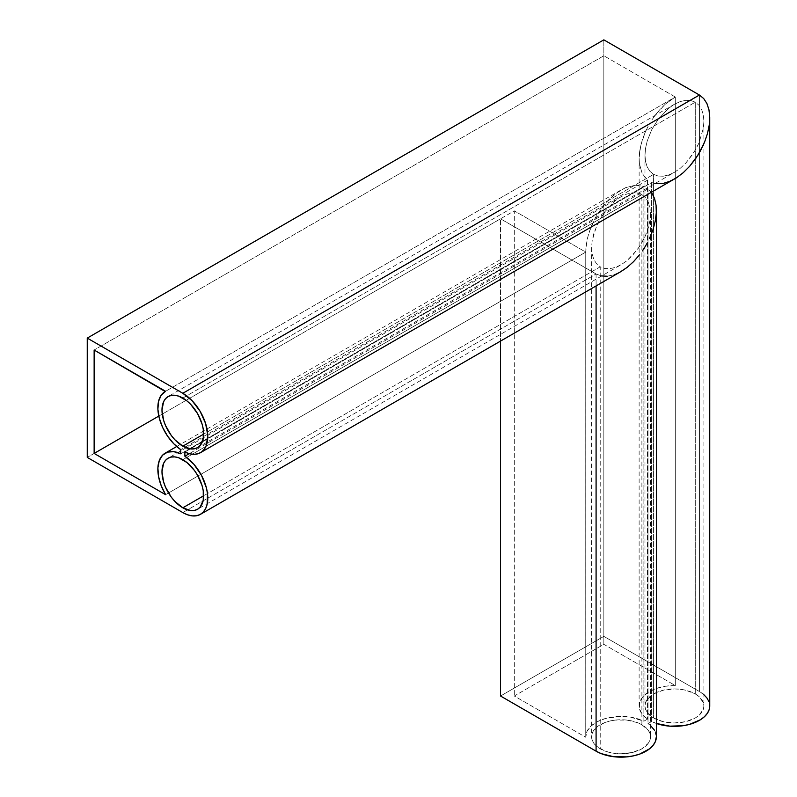 <?xml version="1.0" encoding="UTF-8"?>
<svg xmlns="http://www.w3.org/2000/svg" width="797" height="797" viewBox="0 0 797 797"><rect width="100%" height="100%" fill="white"/><g stroke="black" fill="none" stroke-linecap="round" stroke-linejoin="round"><path stroke-width="0.6" stroke-dasharray="3.98 2.99" d="M690.81 100.532L695.273 102.185L695.273 693.918A29.469 17.016 0 0 0 663.164 690.232A29.469 17.016 0 0 0 644.972 705.953A29.469 17.016 0 0 0 653.6 717.977L653.6 174.364L649.944 171.325L647.214 167.011L645.54 161.592L644.972 155.285L645.54 148.322L647.214 140.969L651.657 129.841L658.073 119.43L668.693 108.223L674.441 104.248L680.19 101.588L685.719 100.332L690.81 100.532L685.719 100.332L680.19 101.588L674.441 104.248L668.693 108.223L658.073 119.43L651.657 129.841L647.214 140.969L645.54 148.322L644.972 155.285L645.54 161.592L647.214 167.011L649.944 171.325L653.6 174.364L203.653 434.136L653.6 174.364L658.073 176.017L663.164 176.217L668.693 174.961L674.441 172.301L680.19 168.326L685.719 163.196L693.131 153.781L698.939 143.032L703.343 128.227L703.9 121.264L703.343 114.947L701.659 109.538L698.939 105.224L695.273 102.185L690.81 100.532M637.431 192.994L641.894 194.647L641.894 724.742A29.469 17.016 0 0 0 609.785 721.046A29.469 17.016 0 0 0 591.593 736.767A29.469 17.016 0 0 0 600.221 748.801L600.221 266.816L596.554 263.777L593.835 259.473L592.161 254.054L591.593 247.747L592.161 240.774L596.554 225.969L604.684 211.892L615.314 200.675L621.062 196.71L626.811 194.04L632.33 192.784L637.431 192.994L632.33 192.784L626.811 194.04L621.062 196.71L615.314 200.675L604.684 211.892L598.278 222.293L593.835 233.431L592.161 240.774L591.593 247.747L592.161 254.054L593.835 259.473L596.554 263.777L600.221 266.816L203.653 495.774L600.221 266.816L604.684 268.469L609.785 268.679L615.314 267.423L621.062 264.753L626.811 260.778L637.431 249.571L641.894 242.756L645.56 235.494L649.953 220.679L650.521 213.716L649.953 207.409L648.28 201.99L645.56 197.686L641.894 194.647L637.431 192.994M674.441 104.248L168.087 396.587M182.822 398.052L695.273 102.185L182.822 398.052M621.062 196.71L168.087 458.225M182.822 459.69L641.894 194.647L182.822 459.69M647.493 180.182L180.75 449.647L647.493 180.182L642.133 173.377L647.493 180.182L647.493 719.123L647.493 180.182M639.413 163.704L642.133 173.377L639.413 163.704L639.134 158.025L639.413 163.704M639.573 151.938L639.134 158.025L640.738 145.582L639.573 151.938M642.591 139.067L640.738 145.582L645.092 132.531L642.591 139.067M648.21 126.115L645.092 132.531L648.21 126.115M651.866 119.958L655.981 114.17L651.866 119.958M660.484 108.88L655.981 114.17L665.266 104.198L660.484 108.88M675.298 97.015L603.837 55.76L675.298 97.015L675.298 685.569L675.298 97.015L165.597 391.287L675.298 97.015L665.266 104.198L674.441 97.503L165.168 391.526M603.837 55.76L94.136 350.032L603.837 55.76L603.837 644.315L675.298 685.569A35.307 20.383 0 0 0 639.124 705.953A35.307 20.383 0 0 0 647.493 719.123L643.876 721.205A35.307 20.383 0 0 0 606.208 718.276A35.307 20.383 0 0 0 585.745 736.767A35.307 20.383 0 0 0 585.755 737.265L514.294 696.01L603.837 644.315L603.837 55.76M176.685 446.509L621.062 189.955L625.565 187.684L635.309 185.203L643.876 186.438L180.75 453.822L643.876 186.438L635.309 185.203L625.565 187.684L615.463 193.701L605.82 202.747L597.421 214.094L590.956 226.796L586.961 239.827L585.755 252.101L514.294 210.846L514.294 696.01L514.294 210.846L158.792 416.094L514.294 210.846L585.755 252.101L165.597 494.678L585.755 252.101L585.755 737.265L585.745 251.115L585.745 736.767M621.062 264.753L615.314 267.423L609.785 268.679L604.684 268.469L600.221 266.816L600.221 748.801A29.469 17.016 0 0 0 632.33 752.488A29.469 17.016 0 0 0 650.521 736.767A29.469 17.016 0 0 0 641.894 724.742L641.894 194.647L645.56 197.686L648.28 201.99L649.953 207.409L650.521 213.716L649.953 220.679L648.28 228.032L645.56 235.494L639.752 246.243L632.33 255.658L626.811 260.778L621.062 264.753L197.556 509.263M674.441 172.301L668.693 174.961L663.164 176.217L658.073 176.017L653.6 174.364L653.6 717.977A29.469 17.016 0 0 0 685.719 721.664A29.469 17.016 0 0 0 703.9 705.953A29.469 17.016 0 0 0 695.273 693.918L695.273 102.185L698.939 105.224L701.659 109.538L703.343 114.947L703.9 121.264L703.343 128.227L698.939 143.032L695.273 150.304L685.719 163.196L680.19 168.326L674.441 172.301L197.556 447.625M601.596 275.991L596.086 273.979L500.516 218.796L500.516 341.096L500.516 218.796L87.252 457.398L500.516 218.796L596.086 273.979L182.822 512.581L596.086 273.979L601.287 275.931L607.204 276.23L613.63 274.875L620.325 271.916L613.63 274.875L607.204 276.23M654.985 183.529L651.627 182.563L190.334 448.88L651.627 182.563L657.156 183.808L663.323 183.39L674.441 179.046M184.884 452.029L190.334 448.89L184.884 452.029M651.856 193.004L648.011 188.829L189.258 453.682L648.011 188.829L651.856 193.004M655.244 221.217L656.3 212.919M639.124 705.953L639.134 158.025M643.876 186.438L643.876 721.205L643.876 186.438M585.755 252.101L585.994 246.124L588.624 233.342L595.598 217.183L605.82 202.747L610.532 197.885L620.514 190.274M596.086 273.979L596.086 285.924L596.086 273.979M500.516 696.01L603.837 636.355L603.837 39.85L603.837 636.355L699.407 691.537L699.407 95.022L699.407 691.537L603.837 636.355L500.516 696.01M657.156 723.726L651.627 721.504L648.011 723.596L651.627 721.504L651.627 192.665L651.627 721.504A35.307 20.383 0 0 0 656.369 723.467M709.748 705.953A35.307 20.383 0 0 0 699.407 691.537L703.9 694.715M651.627 182.563L651.627 192.216L651.627 182.563M650.521 725.529L648.011 723.596L648.011 188.829L648.011 723.596A35.307 20.383 0 0 1 656.369 736.767M709.748 705.913L708.961 701.659M656.369 736.687L654.576 730.351M647.493 719.123L643.876 721.205L630.537 717.131L620.514 716.383L605.82 718.376L597.421 721.624L590.956 726.107L586.961 731.467L585.755 737.265L514.294 696.01L603.837 644.315L675.298 685.569L665.266 686.267L655.981 688.568L648.21 692.304L642.591 697.146L639.573 702.715L639.413 708.553L642.133 714.172L647.493 719.123M641.894 724.742L648.28 730.261L649.953 733.449L650.521 736.767L649.953 740.084L648.28 743.282L641.894 748.801L632.33 752.488L621.062 753.783L609.785 752.488L604.684 750.913L596.554 746.221L593.835 743.282L592.161 740.084L591.593 736.767L592.161 733.449L596.554 727.312L604.684 722.62L609.785 721.046L615.314 720.08L626.811 720.08L637.431 722.62L641.894 724.742M695.273 693.918L698.939 696.498L703.343 702.625L703.9 705.953L703.343 709.27L698.939 715.397L695.273 717.977L685.719 721.664L674.441 722.959L663.164 721.664L653.6 717.977L647.214 712.458L645.54 709.27L644.972 705.953L645.54 702.625L647.214 699.437L653.6 693.918L663.164 690.232L674.441 688.937L680.19 689.266L685.719 690.232L695.273 693.918M644.972 155.285L644.972 705.953M591.593 247.747L591.593 736.767M650.521 213.716L650.521 236.181M650.521 236.191L650.521 736.767M703.9 121.264L703.9 705.953"/><path stroke-width="1.2" d="M182.822 446.171A29.469 17.016 60 0 1 163.574 420.198A29.469 17.016 60 0 1 168.087 396.587A29.469 17.016 60 0 1 182.822 398.052A29.469 17.016 60 0 1 202.069 424.014A29.469 17.016 60 0 1 197.556 447.625A29.469 17.016 60 0 1 182.822 446.171L203.653 434.136L182.822 446.171L174.842 439.735L171.245 435.431L165.497 425.468L163.574 420.198L161.98 410.076L163.574 401.788L165.497 398.739L168.087 396.587L171.245 395.422L174.842 395.272L178.757 396.159L186.887 400.861L190.792 404.477L197.556 413.603L202.069 424.014L203.255 429.214L203.255 438.599L200.147 445.473L197.556 447.625L194.398 448.791L190.792 448.94L182.822 446.171M182.822 507.809A29.469 17.016 60 0 1 163.574 481.836A29.469 17.016 60 0 1 168.087 458.225A29.469 17.016 60 0 1 182.822 459.69A29.469 17.016 60 0 1 202.069 485.652A29.469 17.016 60 0 1 197.556 509.263A29.469 17.016 60 0 1 182.822 507.809L203.653 495.774L182.822 507.809L174.842 501.373L171.245 497.069L165.497 487.106L163.574 481.836L161.98 471.714L163.574 463.426L165.497 460.377L168.087 458.225L171.245 457.06L174.842 456.91L178.757 457.807L186.887 462.499L194.398 470.429L197.556 475.241L202.069 485.652L203.255 490.852L203.255 500.237L200.147 507.111L197.556 509.263L194.398 510.429L190.792 510.578L182.822 507.809M180.75 449.647A35.307 20.383 60 0 1 159.38 418.495A35.307 20.383 60 0 1 165.168 391.526A35.307 20.383 60 0 1 165.597 391.287L161.183 395.222L158.543 401.369L157.886 409.21L159.27 418.106L162.588 427.331L167.569 436.128L173.786 443.77L180.75 449.647L180.75 453.822L180.75 449.647M165.597 391.287L94.136 350.032L94.136 453.423L165.597 494.678A35.307 20.383 60 0 1 165.168 453.164A35.307 20.383 60 0 1 180.75 453.822L173.786 451.65L167.569 452.118L162.588 455.167L159.27 460.556L157.886 467.859L158.543 476.447L161.183 485.642L165.597 494.678L94.136 453.423L94.136 350.032L165.188 391.516M94.136 453.423L158.792 416.094L94.136 453.423M182.822 512.581L87.252 457.398L182.822 512.581L187.564 514.792L192.137 515.878L196.371 515.789L200.107 514.533L203.215 512.152L205.576 508.745L207.11 504.421L207.509 493.702L206.353 487.694L201.541 475.47L194.02 464.442L184.884 456.203A35.307 20.383 60 0 1 206.264 487.356A35.307 20.383 60 0 1 200.475 514.324A35.307 20.383 60 0 1 182.822 512.581M603.837 39.85L87.252 338.097L182.822 393.28L699.407 95.022L603.837 39.85L87.252 338.097L87.252 457.398L87.252 338.097L182.822 393.28A35.307 20.383 60 0 1 205.885 424.393A35.307 20.383 60 0 1 200.475 452.686A35.307 20.383 60 0 1 184.884 452.029L189.576 453.762L194.02 454.34L198.055 453.742L201.541 451.999L204.331 449.159L206.353 445.334L207.768 435.311L205.576 423.396L200.107 411.282L192.137 400.732L182.822 393.28L699.407 95.022L603.837 39.85M703.701 98.549L699.407 95.022L703.701 98.549L706.919 103.53L703.701 98.549M708.961 109.767L706.919 103.53L708.961 109.767L709.738 117.049L708.961 109.767M200.475 452.686L676.633 177.701L683.288 172.64L689.624 166.314L695.402 158.982L700.424 150.882L704.488 142.334L707.467 133.627L709.24 125.099L709.738 117.049L709.748 705.953A35.307 20.383 0 0 1 691.886 723.676A35.307 20.383 0 0 1 656.369 723.467L669.898 726.167L683.288 725.688L689.624 724.353L700.424 719.751L704.488 716.652L707.467 713.166L709.24 709.41L709.738 705.524M651.856 193.004L654.576 198.543L651.856 193.004M656.07 205.267L654.576 198.543L656.07 205.267L656.3 212.919L656.07 205.267M652.942 229.855L655.244 221.217L652.942 229.855L649.475 238.532L652.942 229.855M647.343 242.786L644.972 246.921L647.343 242.786M642.382 250.916L644.972 246.921L642.382 250.916M633.555 261.655L639.602 254.731L633.555 261.655L627.05 267.453L633.555 261.655M620.325 271.916L627.05 267.453L621.062 271.508L200.475 514.324M189.258 453.682L184.884 456.203L184.884 452.029L184.884 456.203L189.258 453.682M656.369 736.687L655.244 741.877L652.942 745.534L649.475 748.871L639.602 754.121L633.555 755.835L627.05 756.861L613.63 756.702L601.287 753.663L596.086 751.182L596.086 285.924L596.086 751.182L500.516 696.01L500.516 341.096L500.516 696.01L596.086 751.182A35.307 20.383 0 0 0 634.571 755.606A35.307 20.383 0 0 0 656.369 736.767L656.369 210.348M709.738 117.049L709.24 125.099L707.467 133.627L704.488 142.334L698.023 155.007L689.624 166.314L683.288 172.64L676.633 177.701L669.898 181.327L663.323 183.39L654.985 183.529M607.204 276.23L601.287 275.931M656.3 212.919L655.244 221.217M708.961 701.659L706.919 697.953L703.701 694.536M654.576 730.351L650.521 725.529M176.685 446.509L165.168 453.164"/></g></svg>
